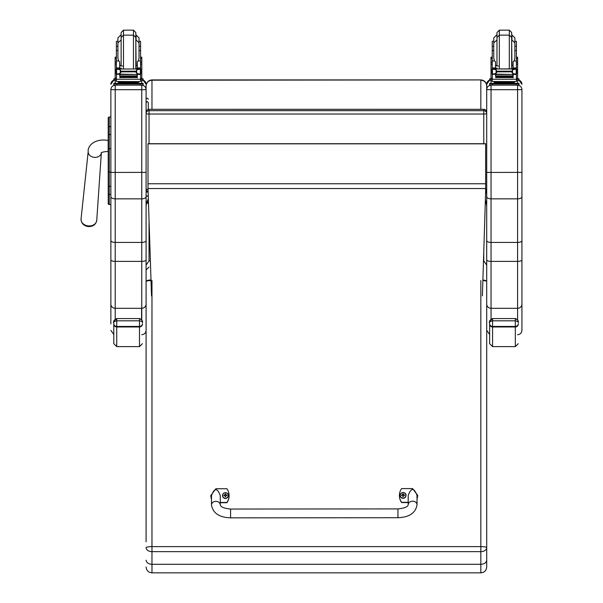 <?xml version="1.0" encoding="UTF-8"?>
<svg xmlns="http://www.w3.org/2000/svg" width="603" height="603" viewBox="0 0 603 603"><rect width="100%" height="100%" fill="white"/><g stroke="black" fill="none" stroke-linecap="round" stroke-linejoin="round"><path stroke-width="0.9" d="M148.006 191.769A2.94 2.902 0 0 1 146.092 189.048A2.94 0.445 0 0 0 148.006 189.463M149.031 143.725L149.031 114.027A2.94 0.445 180 0 1 146.092 113.583L146.092 189.048A2.94 2.94 0 0 0 148.006 191.799M146.092 113.583A2.94 2.902 0 0 1 149.031 110.681L149.031 109.347A2.94 2.902 180 0 0 146.092 112.248L146.092 85.83C146.454 82.249 148.406 80.274 151.971 79.92L480.832 79.92C484.39 80.274 486.35 82.249 486.704 85.83L486.704 189.048A2.94 0.445 180 0 1 485.641 189.387M482.4 295.854L485.641 191.272A2.94 2.902 180 0 0 486.704 189.048L486.704 113.583A2.94 2.902 180 0 0 483.764 110.681L483.764 114.027A2.94 0.445 0 0 0 486.704 113.583L486.704 112.248A2.94 2.902 0 0 0 483.764 109.347L149.031 109.309A2.94 2.94 0 0 0 146.092 112.248M483.764 143.725L483.764 114.027L149.031 114.027L149.031 110.681L483.764 110.681L483.764 109.347M485.37 200.181L486.199 201.899L486.704 205.54L486.704 84.337M486.199 202.616L485.294 202.616M148.33 202.616L146.597 202.616L148.21 199.118M146.092 196.94L146.092 205.54L146.597 202.616M486.199 201.899L485.317 201.899M148.308 201.899L146.597 201.899M146.092 89.628L141.75 89.689L141.75 198.854C144.388 198.726 145.836 198.018 146.092 196.736L146.092 85.995C146.454 82.483 148.406 80.553 151.971 80.199L150.426 80.131M151.971 79.92L480.832 79.92L151.971 80.199L151.971 109.309M485.566 193.736L486.704 190.216L486.704 113.583L486.704 190.058M480.832 109.309L480.832 80.199C484.39 80.553 486.35 82.483 486.704 85.995L486.704 85.83M149.031 109.309L483.764 109.309A2.94 2.94 0 0 1 486.704 112.248L486.704 85.995M148.006 188.543L148.006 143.725L485.641 143.725L485.641 188.543L148.006 188.543L151.519 295.854M485.641 143.838L148.006 143.838M485.641 188.543L485.641 191.272M108.216 124.7L108.216 139.142M108.216 118.557L108.216 172.805M110.862 148.677L109.271 148.677L109.271 172.081L108.216 172.096L108.216 203.49A1.055 1.055 -0 0 0 109.271 204.553L110.862 204.553L110.862 206.105M108.216 196.872L108.216 124.655M108.216 186.463L108.216 182.913M110.862 204.5L109.271 204.5L109.271 194.43L110.862 194.43L110.862 186.335L109.271 186.335A1.055 0.55 -0 0 1 108.216 185.784L108.216 193.88A1.055 0.55 0 0 0 109.271 194.43L109.271 172.081L110.862 172.081M108.216 135.675L108.216 127.655M146.092 89.568C145.836 86.93 144.388 85.483 141.75 85.227L141.75 89.689L115.203 89.689L115.203 85.227C112.565 85.483 111.118 86.93 110.862 89.568L110.862 196.736C111.118 198.018 112.565 198.726 115.203 198.854L141.75 198.854L141.75 242.436C144.396 242.323 145.843 241.72 146.092 240.612L146.092 196.736M110.862 196.736L110.862 240.612C111.118 241.72 112.565 242.323 115.203 242.436L141.75 242.436L141.75 308.314A4.349 4.183 0 0 0 146.092 304.131L146.092 240.612M110.862 240.612L110.862 323.962M115.203 319.047L115.203 308.314A4.349 4.183 0 0 1 110.862 304.131L110.862 206.95M108.216 127.195A1.055 0.573 0 0 1 109.271 126.622L109.271 117.035L110.862 117.035L110.862 89.568M521.934 89.628L521.934 89.568C521.678 86.93 520.231 85.483 517.593 85.227L517.593 89.689L521.934 89.628L521.934 240.612C521.685 241.72 520.238 242.323 517.593 242.436L491.046 242.436L491.046 172.428L486.704 172.368L486.704 240.612C486.96 241.72 488.407 242.323 491.046 242.436L491.046 261.385A4.349 1.515 180 0 1 486.704 259.878L486.704 304.131A4.349 4.183 180 0 0 491.046 308.314L491.046 261.385L517.593 261.385A4.349 1.515 0 0 0 521.934 259.878L521.934 240.612M521.934 172.368L491.046 172.428L491.046 89.689L517.593 89.689L517.593 198.854C520.231 198.726 521.678 198.018 521.934 196.736M517.593 334.703C520.231 334.446 521.678 332.992 521.934 330.354L521.934 259.878M521.934 206.95L521.934 314.555M521.934 89.568L521.934 206.105M521.934 304.131A4.349 4.183 0 0 1 517.593 308.314L517.593 198.854L491.046 198.854C488.407 198.726 486.96 198.018 486.704 196.736M486.704 89.628L491.046 89.689L491.046 85.227C488.407 85.483 486.96 86.93 486.704 89.568L486.704 172.368M486.704 84.277L489.636 80.169A4.349 4.342 180 0 0 486.704 84.277L486.704 89.568M486.704 314.555L486.704 206.188L486.335 203.354L485.279 203.09M486.704 240.612L486.704 259.878M148.3 102.563L148.3 109.407L148.3 102.563L147.2 101.53L146.092 102.563M148.346 203.007L146.461 203.354L146.092 206.188L146.092 281.495A5.872 1.59 -0 0 1 150.976 279.935M150.999 280.531A5.872 0.98 180 0 0 146.092 281.495L146.092 265.101L149.031 260.903L149.031 223.148M150.32 260.752A5.872 1.59 180 0 0 149.031 260.903M146.092 281.495L146.092 541.818M146.092 560.179C146.446 562.689 148.398 564.061 151.971 564.302L151.971 551.662A5.872 4.048 180 0 1 146.092 547.614A5.872 0.98 -0 0 1 151.971 546.627L151.971 280.516M480.832 280.516L480.832 546.627A5.872 0.98 -0 0 1 486.704 547.614A5.872 4.048 180 0 1 480.832 551.662L151.971 551.662L151.971 546.627L480.832 546.627L480.832 564.302C484.397 564.061 486.357 562.689 486.704 560.179L486.704 281.495A5.872 0.98 180 0 0 482.875 280.576M146.092 566.978C146.446 570.544 148.398 572.503 151.971 572.85L151.971 564.302L480.832 564.302L480.832 572.85C484.397 572.503 486.357 570.544 486.704 566.978L486.704 560.179M483.764 251.858L483.764 260.903L486.704 265.101M482.89 280.011A5.872 1.59 -0 0 1 486.704 281.495L486.704 270.001M486.704 266.88L486.704 269.835M486.704 541.818L486.704 566.978M137.273 65.817L135.818 65.983M122.552 66.044L119.68 65.817M140.567 58.521L141.795 58.521L141.795 57.195L141.795 78.292L140.567 78.292L140.567 73.837L140.567 74.727L139.821 73.89M116.394 58.521L115.158 58.521L115.158 57.195L115.158 63.481M140.567 46.28L140.567 41.298L139.037 41.298L139.037 37.899L139.037 46.28L140.567 46.28L140.567 50.562L139.037 50.562M117.917 41.298L117.917 37.899L117.917 42.888L117.917 41.298L116.394 41.298L116.394 68.041L117.864 69.443M140.567 78.812L143.16 78.85L143.16 80.523L140.567 80.561M143.16 79.347L140.567 79.392M116.394 79.392L113.794 79.347L113.794 78.85L116.394 78.812M116.394 80.561L113.794 80.523L113.794 79.347M123.487 68.84L123.487 35.132L121.135 37.484L121.135 32.502L123.487 30.15L123.487 35.132L133.467 35.132L135.818 37.484L135.818 68.018L135.818 32.502L133.467 30.15L133.467 68.84M121.135 37.484L121.135 32.502M116.394 56.275L116.394 44.245M140.567 44.245L140.567 56.275M119.68 67.137L120.321 68.84M136.632 68.84L137.273 67.137M115.158 78.292L116.394 78.292L115.158 78.292L115.158 62.207L116.394 62.207M119.68 74.116L116.545 74.44L116.394 79.257L140.567 79.257L140.567 74.727M137.273 74.116L137.273 77.802L136.994 74.116M119.959 74.116L119.959 77.802L119.68 74.44M136.934 75.918L120.02 75.918L120.02 76.46L136.934 76.46L136.934 75.918M136.934 76.521L120.02 76.521L120.02 77.033L136.934 77.033L136.934 76.521M136.934 77.071L120.02 77.071L120.02 77.561L136.934 77.561L136.934 77.071M140.567 50.562L140.567 68.998L140.567 68.041L139.097 69.443M140.559 68.041L137.273 68.041L137.273 68.84M139.926 73.837L138.969 74.116L136.693 73.136L135.645 71.832L136.693 69.873L139.708 68.983L117.223 68.998M116.982 73.815L120.02 74.493L120.02 73.943L118.897 73.943M135.645 71.832L121.309 71.832L120.268 73.136L117.992 74.116M117.246 68.983L120.268 69.873L121.309 71.832M141.795 63.481L141.795 62.207L140.567 62.207M137.273 68.041L137.273 61.815L138.26 60.933L139.037 58.144L139.037 42.888L136.097 39.949L136.097 34.966L139.037 37.899M116.145 73.626L116.598 73.672L116.598 69.232L116.145 69.239L116.145 73.626M139.73 68.998L140.808 68.998L140.356 69.232L140.356 73.672L140.808 73.626L140.808 69.239L139.708 68.983M137.348 82.43L137.348 83.304L128.477 83.38L119.613 83.304L119.613 82.43M128.477 83.38L128.477 82.498L118.233 82.355L118.233 81.563M138.72 81.563L138.72 82.355L128.477 82.498M138.057 73.943L136.934 73.943L136.934 74.493L120.02 74.116M139.971 73.815L140.808 73.815L140.808 73.378M117.035 73.837L116.145 73.837L116.145 73.378M117.917 50.562L116.394 50.562M119.68 68.84L119.68 61.815L118.693 60.933L116.394 60.933M116.545 74.44L117.14 73.89M116.394 74.727L116.394 73.837M116.394 68.998L116.394 68.041L119.68 68.041M140.567 79.031L140.567 81.473L137.024 81.593L116.394 81.473L116.394 79.257M135.374 83.372L143.16 83.41L143.16 83.907L140.22 83.953L113.794 83.907L113.794 83.41L113.794 84.586M113.794 83.41L121.587 83.372M136.738 83.44L140.77 83.418L136.738 83.44M116.183 83.44L120.223 83.418L116.183 83.44M136.738 83.907L140.77 83.885L136.738 83.907M116.183 83.907L120.223 83.885L116.183 83.907M143.16 83.907L143.16 85.083L140.22 85.121L113.794 85.083L113.794 83.907M121.135 39.534L121.135 65.961L121.135 39.534M116.394 46.28L117.917 46.28L117.917 42.888L117.917 58.144L118.693 60.933M513.115 65.817L511.661 65.983M498.395 66.044L495.523 65.817M516.409 58.521L517.638 58.521L517.638 57.195L517.638 78.292L516.409 78.292L517.638 78.292M492.236 58.521L491 58.521L491 57.195L491 63.481M516.409 46.28L516.409 41.298L514.879 41.298L514.879 37.899L514.879 46.28L516.409 46.28L516.409 50.562L514.879 50.562L514.879 46.28M493.759 41.298L493.759 37.899L493.759 42.888L493.759 41.298L492.236 41.298L492.236 68.041L493.699 69.443M516.409 78.812L519.002 78.85L519.002 80.523L516.409 80.561M519.002 79.347L516.409 79.392M492.236 79.392L489.636 79.347L489.636 78.85L492.236 78.812M492.236 80.561L489.636 80.523L489.636 79.347M499.329 68.84L499.329 35.132L496.978 37.484L496.978 32.502L499.329 30.15L499.329 35.132L509.309 35.132L511.661 37.484L511.661 68.018L511.661 32.502L509.309 30.15L509.309 68.84M496.978 37.484L496.978 32.502M492.236 56.275L492.236 44.245M516.409 44.245L516.409 56.275M495.523 67.137L496.163 68.84M512.475 68.84L513.115 67.137M491 78.292L492.236 78.292L491 78.292L491 62.207L492.236 62.207M495.523 74.116L492.387 74.44L492.236 79.257L516.409 79.257L516.409 74.727L515.663 73.89M513.115 74.116L513.115 77.802L512.836 74.116M495.802 74.116L495.802 77.802L495.523 74.44M512.776 75.918L495.862 75.918L495.862 76.46L512.776 76.46L512.776 75.918M512.776 76.521L495.862 76.521L495.862 77.033L512.776 77.033L512.776 76.521M512.776 77.071L495.862 77.071L495.862 77.561L512.776 77.561L512.776 77.071M516.409 50.562L516.409 68.998L516.409 68.041L514.939 69.443M516.402 68.041L513.115 68.041L513.115 68.84M516.409 74.727L516.409 73.837L516.409 74.727M514.872 68.84L493.066 68.998M492.824 73.815L495.862 74.493L495.862 73.943L494.739 73.943M515.769 73.837L514.811 74.116L512.535 73.136L511.487 71.832L497.151 71.832L496.111 73.136L493.834 74.116M493.088 68.983L496.111 69.873L497.151 71.832M511.487 71.832L512.535 69.873L515.55 68.983L514.864 68.84M517.638 63.481L517.638 62.207L516.409 62.207M513.115 68.041L513.115 61.815L514.103 60.933L514.879 58.144L514.879 42.888L511.939 39.949L511.939 34.966L514.879 37.899M491.988 73.626L492.44 73.672L492.44 69.232L491.988 69.239L491.988 73.626M515.573 68.998L516.65 68.998L516.198 69.232L516.198 73.672L516.65 73.626L516.65 69.239L515.55 68.983M513.191 82.43L513.191 83.304L504.319 83.38L495.455 83.304L495.455 82.43M504.319 83.38L504.319 82.498L494.076 82.355L494.076 81.563M514.563 81.563L514.563 82.355L504.319 82.498M513.899 73.943L512.776 73.943L512.776 74.493L495.862 74.116M515.814 73.815L516.65 73.815L516.65 73.378M492.877 73.837L491.988 73.837L491.988 73.378M493.759 50.562L492.236 50.562M495.523 68.84L495.523 61.815L494.535 60.933L492.236 60.933M492.387 74.44L492.983 73.89M492.236 74.727L492.236 73.837M492.236 68.998L492.236 68.041L495.523 68.041M516.409 79.031L516.409 81.473L512.867 81.593L492.236 81.473L492.236 79.257M511.216 83.372L519.002 83.41L519.002 83.907L516.062 83.953L489.636 83.907L489.636 83.41L497.43 83.372M512.58 83.44L516.613 83.418L512.58 83.44M492.025 83.44L496.065 83.418L492.025 83.44M512.58 83.907L516.613 83.885L512.58 83.907M492.025 83.907L496.065 83.885L492.025 83.907M519.002 83.907L519.002 85.083L516.062 85.121L489.636 85.083L489.636 83.907M496.978 39.534L496.978 65.961L496.978 39.534M492.236 46.28L493.759 46.28L493.759 42.888L493.759 58.144L494.535 60.933M397.95 517.713L230.587 517.849L230.58 509.045L230.587 517.849L230.58 509.045L397.942 508.909L397.95 517.713C409.271 517.291 415.633 512.987 417.027 504.794L417.027 504.794A4.402 3.588 179.9 0 0 412.618 501.206A4.402 3.588 179.9 0 0 408.216 504.801L408.208 495.455C411.133 487.563 414.073 487.556 417.012 495.447L417.027 504.794M408.216 502.314L401.606 502.322A12.105 11.939 180 0 1 401.598 488.596L412.603 488.581L417.751 495.455L417.02 498.998M399.397 495.576A12.105 11.939 0 0 0 401.606 502.57L408.216 502.563M417.02 499.239L417.751 495.576M211.48 499.163L210.741 495.606L215.874 488.747L226.886 488.731A12.105 11.939 180 0 1 226.901 502.465L220.291 502.472M220.299 504.952L220.283 495.606C217.344 487.721 214.404 487.721 211.48 495.613L211.487 504.96A4.402 3.588 -0.1 0 1 215.889 501.364A4.402 3.588 -0.1 0 1 220.299 504.952C220.871 507.1 224.301 508.457 230.58 509.045M220.291 502.714L226.901 502.706A12.105 11.939 0 0 0 229.095 495.726M210.741 495.726L211.48 499.412M405.955 495.41A2.887 2.849 180 0 1 403.075 498.304A2.887 2.849 180 0 1 400.181 495.41M403.075 498.063A2.781 2.744 180 0 1 400.656 493.955A2.781 2.744 180 0 1 405.472 493.94A2.781 2.744 180 0 1 403.075 498.063M402.291 495.334L402.894 496.57A2221.331 188.897 -91.1 0 0 402.962 496.307A1.01 0.995 180 0 0 403.181 496.307L403.844 495.327L404.59 495.342A1.538 1.515 0 0 0 404.59 494.988A3.754 0.95 -179.9 0 0 403.844 494.92L403.249 493.782A2221.331 192.862 90.5 0 0 403.173 494.324A1.01 0.995 180 0 0 402.955 494.324L402.065 495.206A2221.331 560.669 -0.3 0 1 401.651 495.003L401.545 494.988A1.538 1.515 0 0 0 401.545 495.349L402.291 495.334L402.962 496.307M402.955 494.324A2221.331 191.528 -90.7 0 0 402.887 493.782L402.291 494.927A3.754 0.95 179.7 0 0 401.545 494.988M403.181 496.307A2221.331 190.231 90.9 0 0 403.249 496.57L403.844 495.327M404.078 495.334A1.01 0.995 180 0 0 404.07 495.206A2221.331 560.677 0.1 0 0 404.485 494.995L404.59 494.988M404.07 495.206L403.173 494.324M402.291 495.432L402.97 496.096L402.291 495.432M228.311 495.553A2.887 2.849 180 0 1 225.432 498.447A2.887 2.849 180 0 1 222.537 495.553M225.432 498.206A2.781 2.744 180 0 1 223.012 494.098A2.781 2.744 180 0 1 227.828 494.083A2.781 2.744 180 0 1 225.432 498.206M224.648 495.478L225.243 496.714A2221.331 188.897 -91.1 0 0 225.318 496.45A1.01 0.995 180 0 0 225.537 496.45L226.2 495.47L226.947 495.493A1.538 1.515 0 0 0 226.947 495.131A3.754 0.95 -179.9 0 0 226.2 495.063L225.605 493.925A2221.331 192.862 90.5 0 0 225.53 494.468A1.01 0.995 180 0 0 225.311 494.468L224.422 495.349A2221.331 560.669 -0.3 0 1 224.007 495.146L223.901 495.131A1.538 1.515 0 0 0 223.901 495.493L224.648 495.478L225.318 496.45M225.311 494.468A2221.331 191.528 -90.7 0 0 225.243 493.925L224.648 495.071A3.754 0.95 179.7 0 0 223.901 495.131M225.537 496.45A2221.331 190.231 90.9 0 0 225.605 496.714L226.2 495.47M226.434 495.478A1.01 0.995 180 0 0 226.427 495.349A2221.331 560.677 0.1 0 0 226.841 495.138L226.947 495.131M226.427 495.349L225.53 494.468M224.648 495.576L225.326 496.239L224.648 495.576M146.092 274.945L146.092 307.168M82.121 222.65A7.138 5.691 5 0 0 88.799 226.57A7.138 5.691 5 0 0 94.256 224.708A7.138 5.691 5 0 0 95.07 223.773M142.429 322.462C143.001 321.143 142.029 319.846 139.489 318.557L116.733 318.557C114.193 319.846 113.221 321.143 113.794 322.462C113.221 321.957 114.193 321.407 116.733 320.819L139.489 320.819C142.029 321.407 143.001 321.957 142.429 322.462L142.429 322.454C141.991 323.517 143.868 320.246 139.489 318.527L139.489 326.962A2.94 2.842 0 0 0 142.429 324.113M113.794 323.721L113.794 343.68L116.733 346.619L116.733 326.442A2.94 2.714 180 0 1 113.794 323.721L113.794 322.447C112.761 322.726 113.741 321.414 116.733 318.527L116.733 326.442L139.489 326.442A2.94 2.714 180 0 0 142.429 323.721M518.271 322.462C518.844 321.143 517.871 319.846 515.331 318.557L492.576 318.557C490.035 319.846 489.063 321.143 489.636 322.462C489.063 321.957 490.035 321.407 492.576 320.819L515.331 320.819C517.871 321.407 518.844 321.957 518.271 322.462L518.271 322.454C517.834 323.517 519.711 320.246 515.331 318.527L515.331 326.962A2.94 2.842 0 0 0 518.271 324.113M489.636 323.721L489.636 343.68L492.576 346.619L492.576 326.442A2.94 2.714 180 0 1 489.636 323.721L489.636 322.447C488.603 322.726 489.583 321.414 492.576 318.527L492.576 326.442L515.331 326.442A2.94 2.714 180 0 0 518.271 323.721M485.641 183.764L148.006 183.764M109.271 204.5L108.216 203.445A1.055 1.055 -0 0 0 109.271 204.5M108.216 118.098L109.271 117.035A1.055 1.055 -0 0 0 108.216 118.09M108.216 135.11A1.055 0.573 -0 0 1 109.271 134.537L109.271 126.622L110.862 126.622M108.216 148.692L109.271 148.677L109.271 134.537L110.862 134.537M146.092 259.878A4.349 1.515 0 0 1 141.75 261.385L115.203 261.385L115.203 172.428L146.092 172.368M110.862 259.878A4.349 1.515 0 0 0 115.203 261.385L115.203 308.314L141.75 308.314L141.75 319.846M143.16 80.169A4.349 4.342 0 0 1 146.092 84.277L143.16 80.169M141.75 80.561L141.75 83.38M141.75 85.121L115.203 85.121M110.862 172.368L115.203 172.428L115.203 89.689L110.862 89.628M110.862 84.277A4.349 4.342 0 0 1 113.794 80.169L110.862 84.277M115.203 83.38L115.203 80.561M491.046 319.047L491.046 308.314L517.593 308.314L517.593 319.846M519.002 80.169A4.349 4.342 0 0 1 521.934 84.277L519.002 80.169M517.593 80.561L517.593 83.38M517.593 85.121L491.046 85.121M491.046 83.38L491.046 80.561M147.946 191.777A1.1 1.018 180 0 1 146.092 191.03M121.135 34.966L121.135 65.554M140.409 74.44L137.273 74.44M120.268 73.136L120.268 69.873M138.193 68.983L118.761 68.983M135.645 71.184L121.309 71.184M136.693 73.136L136.693 69.873M116.394 64.076L115.158 64.076M141.795 64.076L140.567 64.076M140.567 60.933L138.26 60.933M140.567 67.935L137.273 67.935M119.68 67.935L116.394 67.935M140.808 69.021L139.783 69.021M117.17 69.021L116.145 69.021M120.909 83.629L136.044 83.629M116.733 83.953L116.733 85.121M140.22 83.953L140.22 85.121M137.273 65.305L136.097 65.554L135.818 39.949M496.978 34.966L496.978 65.554M516.251 74.44L513.115 74.44M496.111 73.136L496.111 69.873M514.035 68.983L494.603 68.983M511.487 71.184L497.151 71.184M512.535 73.136L512.535 69.873M492.236 64.076L491 64.076M517.638 64.076L516.409 64.076M516.409 60.933L514.103 60.933M516.409 67.935L513.115 67.935M495.523 67.935L492.236 67.935M516.65 69.021L515.625 69.021M493.013 69.021L491.988 69.021M496.751 83.629L511.887 83.629M492.576 83.953L492.576 85.121M516.062 83.953L516.062 85.121M513.115 65.305L511.939 65.554L511.661 39.949M211.487 504.96L211.487 504.96C212.904 513.161 219.273 517.457 230.587 517.849M403.075 498.214A2.887 2.849 0 0 0 405.955 495.365A2.887 2.849 0 0 0 403.068 492.515A2.887 2.849 0 0 0 400.181 495.365A2.887 2.849 0 0 0 403.075 498.214M225.432 498.357A2.887 2.849 0 0 0 228.311 495.508A2.887 2.849 0 0 0 225.424 492.659A2.887 2.849 0 0 0 222.537 495.508A2.887 2.849 0 0 0 225.432 498.357M108.216 140.424L108.156 140.424C93.729 138.064 87.405 146.748 88.211 151.459A6.603 5.269 5 0 0 88.867 154.255A6.603 5.269 5 0 0 94.784 157.383A6.603 5.269 5 0 0 101.357 152.8L96.759 220.268A7.877 6.286 -175 0 1 88.905 225.967A7.877 6.286 -175 0 1 81.066 218.897C81.209 223.442 83.794 226.004 88.807 226.577C93.322 226.457 95.975 224.354 96.759 220.268M108.156 140.424L108.156 151.436C104.138 151.677 101.809 152.19 101.176 152.958L101.372 152.604M113.794 324.113A2.94 2.842 -0 0 0 116.733 326.962L139.489 326.962L139.489 346.619L142.429 343.68M139.489 318.557L116.733 318.557M489.636 324.113A2.94 2.842 -0 0 0 492.576 326.962L515.331 326.962L515.331 346.619L518.271 343.68M515.331 318.557L492.576 318.557M485.641 191.302A2.94 2.94 0 0 0 486.704 189.048M480.832 79.92L482.317 80.116M141.569 308.314L141.562 319.582M141.569 325.643L141.569 326.125M141.577 319.598L141.584 308.314M109.271 204.553L110.862 204.553M109.271 117.035L110.862 117.035M141.75 334.703C144.388 334.446 145.836 332.992 146.092 330.354M113.794 334.469L110.862 330.354M489.636 334.469L486.704 330.354M146.092 195.206C146.831 196.623 147.562 196.623 148.3 195.206M148.3 99.269C147.562 97.844 146.831 97.844 146.092 99.269M149.031 267.061L146.092 270.001M151.971 572.85L480.832 572.85M116.394 57.195L115.158 57.195M141.795 57.195L140.567 57.195M123.487 30.15L133.467 30.15M120.856 34.966L117.917 37.899M140.567 78.292L141.795 78.292M120.02 74.493L136.934 74.493M120.02 77.033L136.934 77.033M120.02 76.46L136.934 76.46M120.02 77.561L136.934 77.561M136.934 74.116L138.969 74.116M135.298 83.32L136.09 83.636L133.934 83.583M123.027 83.583L120.864 83.636L121.655 83.32M135.667 68.84L135.818 68.018M121.286 68.84L121.135 68.018M121.135 39.949L117.917 42.888M119.68 65.305L120.856 65.554M492.236 57.195L491 57.195M517.638 57.195L516.409 57.195M499.329 30.15L509.309 30.15M496.699 34.966L493.759 37.899M495.862 74.493L512.776 74.493M495.862 77.033L512.776 77.033M495.862 76.46L512.776 76.46M495.862 77.561L512.776 77.561M512.776 74.116L514.811 74.116M511.14 83.32L511.932 83.636L509.776 83.583M498.869 83.583L496.706 83.636L497.498 83.32M511.51 68.84L511.661 68.018M497.128 68.84L496.978 68.018M496.978 39.949L493.759 42.888M495.523 65.305L496.699 65.554M408.216 504.801C407.726 506.904 404.304 508.269 397.942 508.909M405.955 495.455L405.955 495.365C406.844 492.847 400.897 490.699 400.181 495.365L400.181 495.455M228.311 495.598L228.311 495.508C229.2 492.99 223.253 490.842 222.537 495.508L222.537 495.598M88.211 151.459L81.066 218.897M139.489 346.619L116.733 346.619M515.331 346.619L492.576 346.619"/></g></svg>
